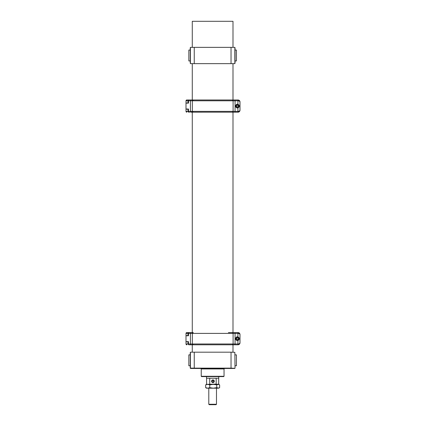 <?xml version="1.0" encoding="UTF-8"?>
<svg xmlns="http://www.w3.org/2000/svg" width="426" height="426" viewBox="0 0 426 426"><rect width="100%" height="100%" fill="white"/><g stroke="black" fill="none" stroke-linecap="round" stroke-linejoin="round"><path stroke-width="0.64" d="M232.995 99.977L232.995 63.644L192.28 63.644L192.28 99.977L186.822 99.977A0.815 0.815 90 0 0 186.008 100.792L186.822 99.977M232.995 112.187L232.995 332.584M232.995 344.799L232.995 352.18L192.28 352.18L192.28 344.799M231.03 352.18L190.571 352.18L190.246 352.504L190.246 368.139L231.03 368.139L231.03 352.18L234.854 352.323L235.03 368.139L234.854 352.323M235.03 368.139L234.705 368.463L190.571 368.463L190.246 368.139M224.039 376.28L223.714 376.605L201.562 376.605L201.237 376.28L224.039 376.28L224.039 368.953L224.529 368.463M230.732 368.463L231.03 368.139L234.854 368.314M194.245 63.644L234.705 63.644L235.03 63.32L235.03 47.685L234.705 47.355L190.571 47.355L190.246 47.685L190.246 63.32L190.571 63.644L194.245 63.644L194.245 47.355M187.978 335.597L186.008 335.597L186.008 333.398A0.815 0.815 90 0 1 186.822 332.584L192.28 332.584L192.28 112.187L191.295 112.187M186.844 344.799L186.822 344.799A0.815 0.815 90 0 1 186.008 343.984L186.008 341.785L187.978 341.785M237.969 344.799C239.194 344.671 239.875 343.99 240.003 342.765L240.003 334.623L240.003 342.765A2.034 2.034 0 0 1 237.969 344.799L232.878 344.799M240.003 336.386L240.003 334.623A2.034 2.034 0 0 0 237.969 332.584L232.878 332.584M233.672 332.584L237.953 332.584A2.034 2.034 90 0 1 239.987 334.623C238.97 332.333 238.97 332.333 240.003 334.623L240.003 334.596M239.375 333.153L237.969 332.584M186.008 341.785L186.008 343.984L187.978 343.984L187.978 341.625L185.997 341.625L188.473 341.625L188.473 343.984L233.097 343.984A0.815 0.777 90 0 1 232.447 344.788L233.097 343.984L233.102 333.398L233.097 343.984L232.399 344.788L228.411 344.799L193.25 344.799L192.339 343.984L192.339 333.398L192.339 343.984L193.25 344.799L189.629 344.799M193.25 332.584L192.339 333.398L193.25 332.584M237.916 336.822A1.912 1.912 -90 0 0 235.599 338.691A1.912 1.912 -90 0 0 237.916 340.56L239.428 338.691L237.916 336.822L237.926 332.584C239.151 332.717 239.838 333.393 239.971 334.623C239.833 333.883 239.146 333.478 237.916 333.398L233.102 333.398L232.404 332.599L233.102 333.398L188.473 333.398L188.473 335.763L185.997 335.763L185.997 341.625L185.997 335.763M228.411 332.584L232.447 332.594A0.815 0.777 90 0 1 233.102 333.398M191.822 344.799L193.095 344.799A0.815 0.756 90 0 1 192.339 343.984M191.822 332.584L193.095 332.584A0.815 0.756 90 0 0 192.339 333.398M189.629 332.584L190.789 332.584A0.815 0.373 90 0 0 190.417 333.398L190.417 343.984A0.815 0.373 90 0 0 190.789 344.799M187.392 335.763L187.978 335.763L187.978 333.398L186.008 333.398L186.822 332.584M235.072 332.584L235.061 343.984L237.916 343.984C239.146 343.91 239.833 343.5 239.971 342.765L239.987 342.765A2.034 2.034 90 0 1 237.953 344.799L232.447 344.788M239.987 342.765L239.987 334.623L239.971 342.765C239.838 343.99 239.151 344.671 237.926 344.799L237.916 340.56M237.516 336.78A1.912 1.912 -90 0 0 235.605 338.691A1.912 1.912 -90 0 0 237.516 340.608M232.905 332.584L232.447 332.594M239.577 333.18L239.684 333.526M237.516 340.454A1.763 1.763 -90 0 0 239.279 338.691A1.763 1.763 -90 0 0 237.516 336.929L237.5 336.929A1.763 1.763 90 0 1 239.263 338.691A1.763 1.763 90 0 1 237.5 340.454L237.516 340.454M237.5 340.454A1.763 1.763 90 0 1 235.738 338.691A1.763 1.763 90 0 1 237.5 336.929M237.506 337.77L236.707 338.228L236.707 339.155L236.702 338.228L237.5 337.765A0.927 0.927 -90 0 0 236.702 339.155A0.927 0.927 -90 0 0 238.304 339.155A0.927 0.927 -90 0 0 237.5 337.765L238.304 338.228L238.304 339.155L237.5 339.618L236.702 339.155L237.506 339.618M237.5 340.347A1.656 1.656 -90 0 0 238.938 337.866A1.656 1.656 -90 0 0 236.068 337.866A1.656 1.656 -90 0 0 237.5 340.347M187.978 102.986L186.008 102.986L186.008 100.792L187.978 100.792L188.793 99.977L228.411 99.977L193.345 99.977M186.008 111.378L186.008 109.178L186.008 111.378L186.822 112.187A0.815 0.815 90 0 1 186.008 111.378L187.978 111.378L187.978 109.013L185.997 109.013L188.473 109.013L188.473 111.378L192.339 111.378L193.25 112.187L192.339 111.378L192.339 100.792L192.339 111.378L233.097 111.378A0.815 0.777 90 0 1 232.447 112.176L233.097 111.378L233.102 100.792L233.097 111.378L232.399 112.176L191.333 112.187M186.008 109.178L187.978 109.178M233.672 99.977L237.926 99.977C239.151 100.105 239.838 100.781 239.971 102.011C239.833 101.276 239.146 100.866 237.916 100.792L235.061 100.792L235.061 111.378L237.916 111.378C239.146 111.298 239.833 110.888 239.971 110.153L240.003 102.011L240.003 110.153A2.034 2.034 0 0 1 237.969 112.187L232.878 112.187M240.003 103.774L240.003 102.011A2.034 2.034 0 0 0 237.969 99.977L232.878 99.977M237.916 104.21A1.912 1.912 -90 0 0 235.599 106.085A1.912 1.912 -90 0 0 237.916 107.954L239.428 106.085L237.916 104.21L237.953 99.977A2.034 2.034 90 0 1 239.987 102.011L240.003 101.984M239.561 100.744L237.969 99.977M237.969 112.187L239.38 111.623M239.875 110.866L238.986 111.916M193.367 99.977L192.339 100.792L193.25 99.977L191.05 99.977M235.072 99.977L235.061 100.792L233.102 100.792L232.404 99.988L233.102 100.792L188.473 100.792L188.473 103.151L185.997 103.151L185.997 109.013L185.997 103.151M228.411 99.977L232.447 99.988A0.815 0.777 90 0 1 233.102 100.792M191.822 112.187L193.25 112.187M188.793 112.187C188.042 111.846 187.77 111.575 187.978 111.378L188.473 111.378A0.815 0.564 90 0 0 189.037 112.187L189.629 112.187M189.629 99.977L188.793 99.977M187.392 103.151L187.978 103.151L187.978 100.792L188.473 100.792A0.815 0.564 90 0 1 189.037 99.977M237.916 107.954L237.926 112.187C239.151 112.059 239.838 111.383 239.971 110.153L239.971 102.011L239.987 110.153A2.034 2.034 90 0 1 237.953 112.187L233.672 112.187M237.516 104.168A1.912 1.912 -90 0 0 235.605 106.085A1.912 1.912 -90 0 0 237.516 107.996M232.447 112.176L232.905 112.187M232.905 99.977L232.447 99.988M239.577 100.568L239.684 100.914M237.516 107.847A1.763 1.763 -90 0 0 239.279 106.085A1.763 1.763 -90 0 0 237.516 104.317L237.5 104.317A1.763 1.763 90 0 1 239.263 106.085A1.763 1.763 90 0 1 237.5 107.847L237.516 107.847M237.5 107.847A1.763 1.763 90 0 1 235.738 106.085A1.763 1.763 90 0 1 237.5 104.317M237.506 105.158L236.707 105.621L236.707 106.543L236.702 105.621L237.5 105.158A0.927 0.927 -90 0 0 236.702 106.543A0.927 0.927 -90 0 0 238.304 106.543A0.927 0.927 -90 0 0 237.5 105.158L238.304 105.621L238.304 106.543L237.5 107.006L236.702 106.543L237.506 107.006M237.5 107.741A1.656 1.656 -90 0 0 238.938 105.254A1.656 1.656 -90 0 0 236.068 105.254A1.656 1.656 -90 0 0 237.5 107.741M206.53 376.605L206.53 378.235L218.746 378.235L218.746 376.605M212.255 382.292A1.246 1.246 90 0 0 214.177 381.313A1.246 1.246 90 0 0 212.372 380.13A1.246 1.246 90 0 0 212.255 382.292M212.521 380.418L212.015 381.195L212.43 382.021L213.351 382.069L213.857 381.297L213.442 380.471L212.521 380.418L213.442 380.471M213.261 382.069L213.767 381.297L213.346 380.471M216.754 387.644L213.256 388.187L209.757 387.644L207.702 388.187L205.641 387.644L205.641 384.886L207.702 384.343L209.757 384.886L213.256 384.343L216.754 384.886L218.197 384.343L219.635 384.886L219.635 387.644L218.73 388.187L216.754 387.644L216.754 384.886M209.757 387.644L209.757 384.886M205.641 387.644L206.546 388.187L214.89 388.187M219.635 384.886L218.73 384.343L206.546 384.343L205.641 384.886M219.635 387.644L218.197 388.187L213.256 388.187M206.818 384.343L216.168 384.098L216.168 378.235M216.083 384.343L218.703 384.098L218.703 378.235M209.704 378.235L209.757 384.343M212.936 382.591A1.347 1.342 90 0 0 214.278 381.243A1.347 1.342 90 0 0 212.936 379.901A1.347 1.342 90 0 0 211.589 381.243A1.347 1.342 90 0 0 212.936 382.591M216.483 404.258L216.041 404.7L209.241 404.7L208.793 404.258L216.483 404.258L216.483 388.187M236.43 50.05L236.43 60.95L236.43 50.05L235.03 50.05M236.43 354.869L236.43 365.769L236.43 354.869L235.03 354.869M188.846 60.95L188.846 50.05L188.846 60.95L190.246 60.95M188.846 365.769L188.846 354.869L188.846 365.769L190.246 365.769M192.28 21.3L232.995 21.3L232.995 47.355L192.28 47.355L192.28 21.3M194.245 352.18L194.245 368.139L194.544 368.463M190.422 368.314L190.422 352.323M224.039 368.953L201.237 368.953L200.747 368.463M231.03 63.644L231.03 47.355M234.854 63.495L234.854 47.504M190.422 63.495L190.422 47.504M189.037 332.584A0.815 0.564 90 0 0 188.473 333.398L187.978 333.398L188.793 332.584M188.793 344.799L187.978 343.984L188.473 343.984A0.815 0.564 90 0 0 189.037 344.799M233.102 343.984L235.061 343.984L235.072 344.799M190.789 112.187A0.815 0.373 90 0 1 190.417 111.378L190.417 100.792A0.815 0.373 90 0 1 190.789 99.977M191.05 112.187L191.072 111.378M192.339 111.378A0.815 0.756 90 0 0 193.095 112.187M193.095 99.977A0.815 0.756 90 0 0 192.339 100.792M233.102 111.378L235.061 111.378L235.072 112.187M201.237 376.28L201.237 368.953M186.008 335.597L186.008 333.398M186.008 343.984L186.822 344.799M186.008 102.986L186.008 100.792M206.573 384.098L206.573 378.235M208.793 404.258L208.793 388.187M236.43 60.95L235.03 60.95M236.43 365.769L235.03 365.769M188.846 50.05L190.246 50.05M188.846 354.869L190.246 354.869"/></g></svg>

